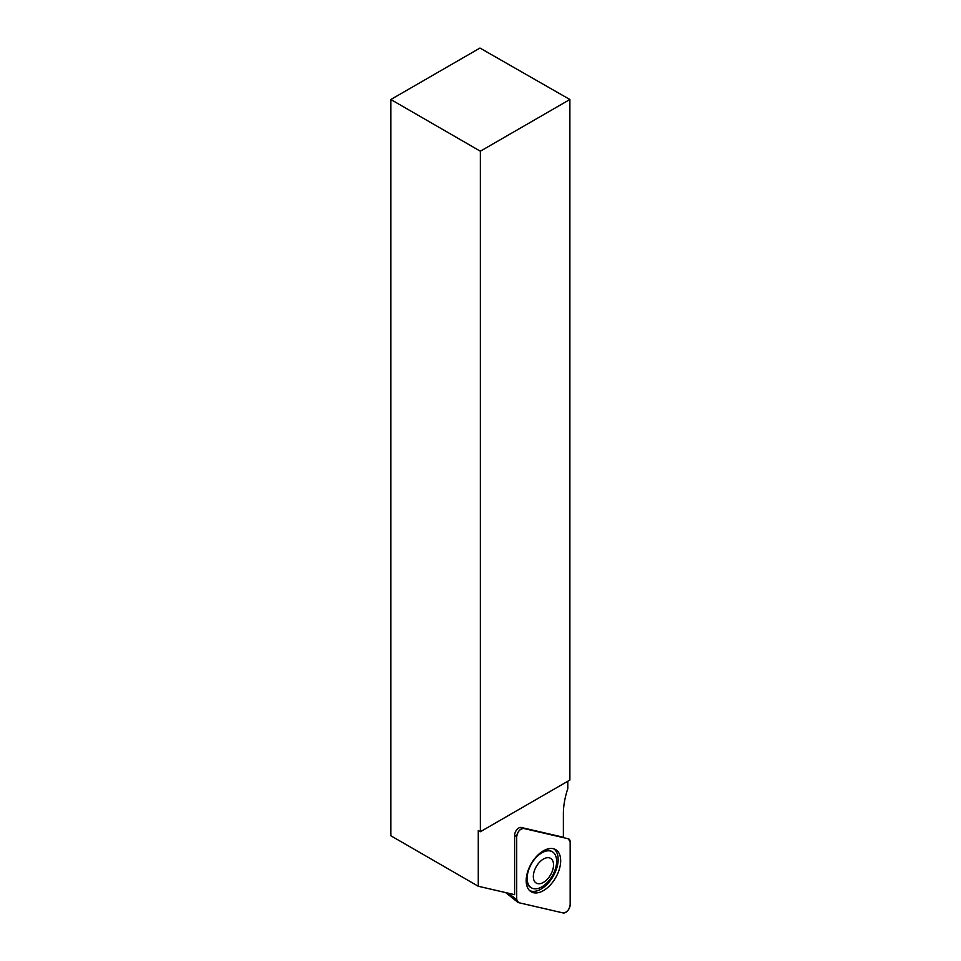 <?xml version="1.0" encoding="UTF-8"?>
<svg xmlns="http://www.w3.org/2000/svg" width="961" height="961" viewBox="0 0 961 961"><rect width="100%" height="100%" fill="white"/><g stroke="black" fill="none" stroke-linecap="round" stroke-linejoin="round"><path stroke-width="1.44" d="M552.311 851.77A20.842 12.025 -60 0 1 552.311 875.831A20.842 12.025 -60 0 1 531.469 887.856A20.842 12.025 -60 0 1 535.085 858.653A20.842 12.025 -60 0 1 552.311 851.77L551.494 851.302A20.842 12.025 120 0 0 541.175 852.275M526.34 877.97A20.842 12.025 120 0 0 530.664 887.387L531.469 887.856M529.595 890.571A24.145 13.947 120 0 0 553.152 876.324A24.145 13.947 120 0 0 553.716 848.791M538.773 863.05A14.283 8.253 -60 0 1 553.524 865.393A14.283 8.253 -60 0 1 538.004 883.688A14.283 8.253 -60 0 1 538.773 863.05M478.278 886.258L478.278 830.532L480.356 831.733L480.356 151.201L569.885 99.512L479.971 48.05L390.839 99.512L390.839 835.77L478.278 886.258L514.64 894.667L514.64 835.205A5.886 3.4 120 0 1 516.874 829.643A5.886 3.4 120 0 1 521.186 827.481L563.374 837.235L563.374 813.811A64.291 37.119 -60 0 1 567.795 788.669L567.795 781.245M480.356 831.733L569.885 780.044L569.885 99.512M390.839 99.512L480.356 151.201M516.706 836.731L516.706 899.532A6.307 3.64 120 0 0 517.751 902.235A6.307 3.64 120 0 0 518.604 902.655L563.158 912.95A6.307 3.64 120 0 0 567.771 910.632A6.307 3.64 120 0 0 570.161 904.685L570.161 841.884A6.307 3.64 120 0 0 568.576 838.869A6.307 3.64 120 0 0 568.263 838.773L523.709 828.466A6.307 3.64 120 0 0 519.096 830.784A6.307 3.64 120 0 0 516.706 836.731L514.64 835.205M551.398 883.772A24.385 14.079 120 0 0 555.002 849.272A24.385 14.079 120 0 0 535.469 857.644A24.385 14.079 120 0 0 530.652 891.448A24.385 14.079 120 0 0 551.398 883.772M570.161 841.908L568.251 838.761L523.721 828.466C519.925 828.838 517.583 831.589 516.706 836.743L516.706 899.52L518.616 902.655L563.146 912.95C566.942 912.59 569.284 909.827 570.161 904.685L570.161 841.908M508.057 893.141L516.706 899.532M521.186 827.481L523.709 828.466M505.654 892.589L517.751 902.235"/></g></svg>
